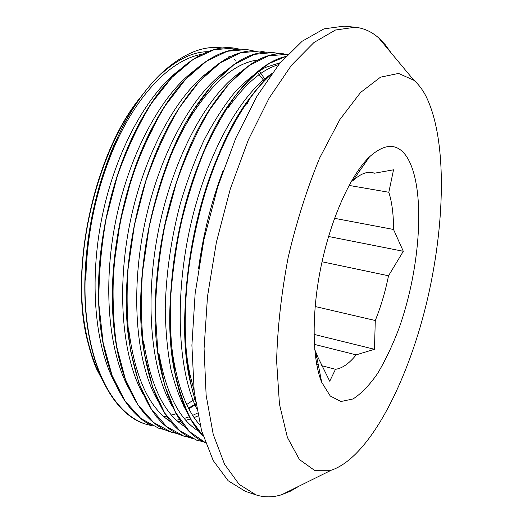 <?xml version="1.0" encoding="UTF-8"?>
<svg xmlns="http://www.w3.org/2000/svg" width="523" height="523" viewBox="0 0 523 523"><rect width="100%" height="100%" fill="white"/><g stroke="black" fill="none" stroke-linecap="round" stroke-linejoin="round"><path stroke-width="0.78" d="M322.044 261.768L388.524 275.778C385.307 291.677 380.888 306.589 375.285 320.514L374.468 349.286L356.17 354.862C349.161 363.557 342.271 368.369 335.485 369.303L321.665 365.701M374.468 349.286L314.022 334.393M314.375 344.369L356.17 354.862M352.208 179.807L353.306 179.99M350.985 181.939L353.672 180.056C360.295 174.1 366.394 171.577 371.99 172.498L374.592 173.198L369.284 172.322M349.057 185.423L388.831 192.268C392.028 202.414 393.59 214.809 393.525 229.46L334.543 218.32M375.285 320.514L315.127 306.504M318.304 364.825L316.716 364.413M315.565 357.085L316.86 357.412M335.485 369.303L329.732 381.215L318.161 357.752L314.754 349.567M321.044 378.894L320.377 378.717M393.525 229.46L403.311 251.288L388.524 275.778M403.311 251.288L328.562 236.488M374.592 173.198L393.531 169.812L388.831 192.268M363.786 165.013L362.367 164.784M407.018 157.201C426.036 187.567 420.871 267.188 399.082 328.098C392.629 345.121 385.484 360.216 377.652 373.389C369.552 385.111 361.328 393.642 352.979 398.977L340.996 401.501L330.288 396.042L321.697 382.267C312.015 358.706 311.375 312.009 321.468 264.429C331.562 216.849 351.096 174.434 369.513 156.828C385.216 142.838 397.722 142.962 407.018 157.201M222.641 48.038C203.878 45.083 183.861 53.117 162.594 72.148C151.82 82.163 141.55 95.009 131.783 110.686C100.226 162.287 81.15 242.188 85.654 307.04C90.1 372.075 115.76 415.014 146.447 424.349L152.67 425.885C123.781 413.497 100.704 367.643 98.67 302.346C96.507 247.346 110.379 182.109 134.078 133.711C162.941 73.861 203.048 43.801 233.546 48.024L239.998 49.214L233.709 48.07L214.051 49.724L193.118 59.452L171.819 77.509L151.271 103.632C138.307 124.847 126.984 149.003 117.302 176.107L106.123 218.751C100.991 248.19 98.586 276.83 98.912 304.68L103.162 342.97L112.079 375.488L124.945 400.88L140.837 418.485L158.757 428.245L165.065 429.788M194.719 399.193L186.704 404.482M184.292 405.855L183.632 406.208M88.459 344.363C67.905 273.13 94.009 151.69 141.838 95.702M142.289 95.094C99.939 145.858 73.004 248.961 84.131 321.599C86.648 339.525 90.747 355.228 96.441 368.708L106.215 387.373M188.842 408.777L195.916 404.357M265.305 79.797L259.153 70.951M131.776 110.673L123.487 125.043C130.312 112.203 137.562 100.939 145.25 91.264M161.234 73.9C177.572 59.204 193.203 51.797 208.128 51.666M228.675 56.164L230.231 56.942M233.886 59.066L235.618 60.23M253.171 50.738L246.64 49.515L227.283 51.28L206.618 61.08L185.567 79.319L165.209 105.711C152.317 127.063 141.053 151.415 131.417 178.768L120.185 221.745L113.864 265.769C112.17 294.828 113.125 321.835 116.747 346.782L125.442 379.404L138.013 404.887L153.599 422.492L171.25 432.148L177.643 433.698M266.351 52.3L259.735 51.006L240.698 52.803L220.327 62.773L199.511 81.143L179.35 107.784C166.562 129.351 155.351 153.906 145.714 181.448L134.496 224.772L128.037 269.136C126.246 298.378 127.089 325.535 130.567 350.619L138.961 383.418L151.278 408.921L166.549 426.552L183.88 436.136L190.379 437.666M279.55 53.804L272.993 52.529L254.283 54.379L234.212 64.447L213.659 83.046L193.687 109.882L175.499 144.145C164.588 170.178 155.743 198.073 148.983 227.838L142.459 272.529C140.537 301.993 141.236 329.32 144.57 354.509L152.709 387.451L164.693 413.052L179.677 430.625L196.681 440.183L203.264 441.719M287.898 54.215L268.397 55.883L249.013 65.65L229.094 83.706L209.618 109.856C197.164 131.012 186.11 155.207 176.46 182.429L164.882 225.367C159.195 255.087 156.031 284.152 155.377 312.558L157.828 351.901L164.771 385.608L175.551 412.379L189.352 431.468L205.349 442.621M285.721 56.53L269.345 63.414C258.002 71.004 246.634 81.856 235.245 95.977C224.047 111.955 213.561 130.672 203.787 152.121C194.641 174.845 186.94 199.028 180.683 224.668C175.408 250.661 171.969 276.353 170.38 301.738C169.923 326.424 171.283 349.22 174.46 370.127C178.591 389.57 184.155 406.11 191.163 419.74L203.087 435.836M367.486 159.724L367.434 158.927M271.045 74.599C242.286 99.841 212.887 155.893 197.171 222.131C181.559 288.363 181.546 357.712 195.354 400.638M84.131 321.599C87.583 344.206 93.46 363.139 101.763 378.404M156.639 417.099L157.07 417.093M163.876 416.622L166.628 416.19M171.518 415.105L176.127 413.706M185.547 409.751L185.874 409.587M188.535 408.188L195.824 403.763M264.161 80.967L257.159 72.148M180.102 69.487C147.695 93.356 115.871 150.193 102.279 215.888C88.648 281.544 95.075 347.703 115.668 384.144M169.086 420.773L169.995 420.754M176.408 420.185L179.716 419.596M184.292 418.452L189.339 416.759M192.673 415.393L197.452 413.105M195.066 70.03C162.378 93.584 129.841 151.958 115.988 219.51C102.122 287.107 108.967 354.607 130.096 390.596M210.684 70.226C178.055 93.002 144.917 151.729 130.443 220.614C115.988 289.454 122.395 358.543 143.439 394.826M226.028 70.847C193.131 93.153 159.103 153.814 144.472 224.929C129.763 296.018 136.83 366.669 158.619 401.971M240.691 72.024C207.991 94.258 173.806 155.802 158.933 228.1C144.041 300.418 150.99 371.905 172.675 407.025M280.321 62.682L265.351 67.46C254.949 73.22 244.457 81.869 233.866 93.414C223.373 106.574 213.384 122.251 203.898 140.452C194.896 159.927 187.031 181.004 180.285 203.682C171.054 238.965 166.039 273.856 165.248 308.361C165.536 330.386 167.406 350.626 170.864 369.068C175.159 386.183 180.657 400.768 187.365 412.83M271.666 73.743C240.658 94.153 207.095 153.082 190.705 224.707C174.27 296.332 177.82 369.846 196.589 408.411M223.229 170.315C211.482 201.178 203.251 233.977 198.518 268.724M123.493 125.043L113.903 145.244C95.421 189.032 85.726 235.075 84.818 283.374C83.732 360.576 111.811 414.739 146.277 424.316L152.716 425.905M252.995 50.751L246.464 49.502M245.313 49.384C217.463 46.41 181.605 72.266 153.827 124.755C124.938 177.957 108.261 256.656 113.125 318.585C117.466 382.3 142.001 423.65 171.073 432.109L177.545 433.652M251.485 50.823C225.465 52.444 199.413 74.619 173.322 117.355C139.759 174.12 120.283 265.821 128.004 333.341C136.098 392.642 154.664 426.892 183.71 436.097L190.392 437.673M278.262 53.464L272.816 52.477C247.118 49.417 220.34 69.095 192.477 111.517C154.664 170.74 132.541 275.536 143.295 347.311C151.493 397.964 167.909 428.409 192.542 438.64M283.871 53.817C260.977 52.385 236.945 69.827 211.782 106.143C170.06 166.87 145.061 284.806 158.848 360.001C167.399 405.652 182.906 433.214 205.376 442.687M285.767 56.477C267.868 60.478 249.491 75.691 230.63 102.109C185.619 163.594 157.979 294.201 174.584 371.742C180.527 401.586 190.045 423.009 203.146 436.019M367.336 159.933L367.283 159.084M271.476 74.011C264.213 80.32 256.996 88.361 249.824 98.141C201.603 159.633 171.106 303.634 190.549 383.104L195.497 401.651M194.085 390.753L190.365 376.168C176.048 314.212 190.607 210.736 223.844 143.537M200.146 425.291C188.457 412.412 179.938 392.381 174.584 365.185C162.869 306.981 174.734 217.15 203.277 153.324M230.63 102.109L228.021 108.065C245.215 83.857 262.121 69.369 278.739 64.597M198.917 431.338C179.657 419.982 166.366 394.152 159.038 353.849L158.848 360.001M155.802 294.05C157.848 249.569 166.693 206.794 182.331 165.719M184.985 426.748C164.3 414.085 150.532 385.713 143.675 341.611M142.89 268.07C148.061 212.985 166.602 155.292 190.555 116.838C213.41 81.359 236.076 62.374 258.545 59.89M171.126 422.146C148.839 407.94 134.653 376.612 128.566 328.163M113.125 318.585L113.851 313.963C109.255 254.806 125.102 180.056 152.644 129.259M198.014 415.922L194.131 417.602M190.522 418.93L185.874 420.302M180.899 421.342L178.127 421.728M265.743 78.123L266.279 78.829M85.844 280.171C86.726 234.141 95.964 190.28 113.563 148.571C137.242 93.127 172.531 58.844 202.185 54.268M425.545 95.376C447.714 138.752 445.393 226.256 425.957 305.497C406.476 384.529 368.748 457.782 331.144 470.255L314.421 470.282L299.45 459.567L287.395 437.444L279.452 404.135L276.615 361.04C277.471 328.196 281.322 293.638 288.173 257.368C296.633 221.438 307.138 188.293 319.69 157.926L339.773 119.695L360.556 92.479L380.554 77.149L398.585 73.436L413.856 80.248C418.269 84.026 422.166 89.067 425.545 95.376M299.378 485.972L290.585 491.11L281.773 494.686C272.941 497.491 264.357 497.563 256.015 494.895L239.135 484.37L224.537 464.215L213.214 434.312L206.134 395.277L204.075 348.56L207.5 296.515L216.411 242.149L230.336 188.849L248.333 139.889L269.175 98.03L291.494 65.225L313.977 42.494L335.505 30.001L355.195 27.235C363.903 28.183 371.722 31.733 378.652 37.885L385.255 44.723L391.204 52.993M256.015 494.895L245.365 491.352L228.159 480.748L213.221 460.567L201.577 430.717L194.203 391.805L191.902 345.311L195.138 293.54L203.937 239.501L217.83 186.548L235.886 137.922L256.865 96.356L279.4 63.793L302.157 41.239L323.999 28.857L344.029 26.15L355.195 27.235M359.935 170.518L358.307 170.256M316.01 353.064L321.697 382.267M352.953 180.5L369.513 156.828M161.221 73.887L162.601 72.154M190.522 381.999L190.549 383.104M246.882 104.371L249.824 98.141M174.584 365.185L174.584 371.742M211.41 107.058L211.782 106.143M143.361 346.357L143.295 347.311M190.555 116.838L192.477 111.517M128.109 332.38L128.004 333.341M173.035 118.257L173.322 117.355M153.651 125.422L153.827 124.755M98.808 301.725L98.67 302.346M133.921 134.496L134.078 133.711M85.007 282.793L84.818 283.374M113.563 148.571L113.903 145.244M413.856 80.248L378.652 37.885M331.144 470.255L281.773 494.686"/></g></svg>
